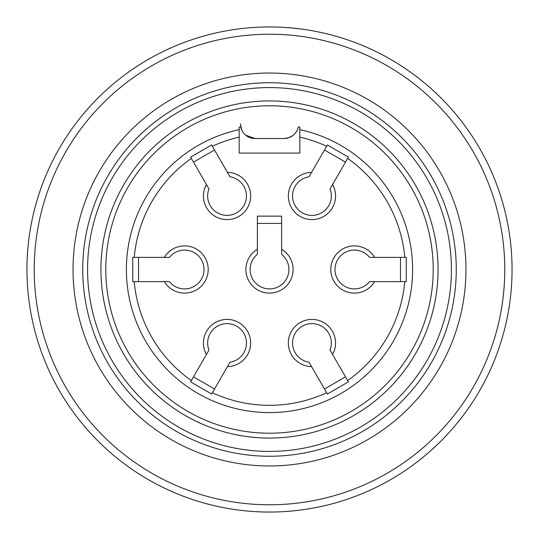 <?xml version="1.0" encoding="UTF-8"?>
<svg xmlns="http://www.w3.org/2000/svg" width="539" height="539" viewBox="0 0 539 539"><rect width="100%" height="100%" fill="white"/><g stroke="black" fill="none" stroke-linecap="round" stroke-linejoin="round"><path stroke-width="0.81" d="M299.819 129.643A143.105 143.105 0 0 1 388.033 349.683A143.105 143.105 0 0 1 150.967 349.683A143.105 143.105 0 0 1 239.181 129.643L239.181 127.164A145.53 145.53 0 0 1 240.684 126.854A14.553 14.553 0 0 0 254.947 138.523L284.053 138.523A14.553 14.553 0 0 0 298.316 126.854A145.53 145.53 0 0 1 299.819 127.164L299.819 153.076L239.181 153.076L239.181 137.101A135.828 135.828 0 0 0 212.359 146.278L227.431 172.379A23.608 23.608 0 0 1 250.278 200.205A23.608 23.608 0 0 1 219.097 218.207A23.608 23.608 0 0 1 206.424 184.506L208.977 188.926A19.404 19.404 0 0 0 221.347 214.529A19.404 19.404 0 0 0 245.966 200.313A19.404 19.404 0 0 0 229.985 176.799L227.431 172.379L229.985 176.799M239.181 129.643L239.181 137.101M257.373 254.354L257.373 216.139L281.627 216.139L281.627 249.247A23.608 23.608 0 0 1 287.503 284.767A23.608 23.608 0 0 1 251.497 284.767A23.608 23.608 0 0 1 257.373 249.247L257.373 254.354A19.404 19.404 0 0 0 255.284 282.705A19.404 19.404 0 0 0 283.716 282.705A19.404 19.404 0 0 0 281.627 254.354L281.627 249.247L281.627 254.354M211.618 144.991L212.359 146.278L211.618 144.991L190.611 157.118L208.977 188.926M190.611 157.118L191.352 158.405A135.828 135.828 0 0 0 134.218 257.373L164.355 257.373A23.608 23.608 0 0 1 199.875 251.497A23.608 23.608 0 0 1 199.875 287.503A23.608 23.608 0 0 1 164.355 281.627L169.462 281.627A19.404 19.404 0 0 0 197.813 283.716A19.404 19.404 0 0 0 197.813 255.284A19.404 19.404 0 0 0 169.462 257.373L164.355 257.373L169.462 257.373M132.729 257.373L134.218 257.373L132.729 257.373L132.729 281.627L169.462 281.627M132.729 281.627L134.218 281.627A135.828 135.828 0 0 0 191.352 380.595L206.424 354.494A23.608 23.608 0 0 1 219.097 320.793A23.608 23.608 0 0 1 250.278 338.795A23.608 23.608 0 0 1 227.431 366.621L229.985 362.201A19.404 19.404 0 0 0 245.966 338.687A19.404 19.404 0 0 0 221.347 324.471A19.404 19.404 0 0 0 208.977 350.074L206.424 354.494L208.977 350.074M190.611 381.881L191.352 380.595L190.611 381.881L211.618 394.009L229.985 362.201M211.618 394.009L212.359 392.722A135.828 135.828 0 0 0 326.641 392.722L311.569 366.621A23.608 23.608 0 0 1 288.722 338.795A23.608 23.608 0 0 1 319.903 320.793A23.608 23.608 0 0 1 332.576 354.494L330.023 350.074A19.404 19.404 0 0 0 317.653 324.471A19.404 19.404 0 0 0 293.034 338.687A19.404 19.404 0 0 0 309.015 362.201L311.569 366.621L309.015 362.201M327.382 394.009L326.641 392.722L327.382 394.009L348.389 381.881L330.023 350.074M348.389 381.881L347.648 380.595A135.828 135.828 0 0 0 404.782 281.627L374.645 281.627A23.608 23.608 0 0 1 339.125 287.503A23.608 23.608 0 0 1 339.125 251.497A23.608 23.608 0 0 1 374.645 257.373L369.538 257.373A19.404 19.404 0 0 0 341.187 255.284A19.404 19.404 0 0 0 341.187 283.716A19.404 19.404 0 0 0 369.538 281.627L374.645 281.627L369.538 281.627M406.271 281.627L404.782 281.627L406.271 281.627L406.271 257.373L369.538 257.373M406.271 257.373L404.782 257.373A135.828 135.828 0 0 0 347.648 158.405L332.576 184.506A23.608 23.608 0 0 1 319.903 218.207A23.608 23.608 0 0 1 288.722 200.205A23.608 23.608 0 0 1 311.569 172.379L309.015 176.799A19.404 19.404 0 0 0 293.034 200.313A19.404 19.404 0 0 0 317.653 214.529A19.404 19.404 0 0 0 330.023 188.926L332.576 184.506L330.023 188.926M348.389 157.118L347.648 158.405L348.389 157.118L327.382 144.991L309.015 176.799M327.382 144.991L326.641 146.278A135.828 135.828 0 0 0 299.819 137.101M281.627 223.416L257.373 223.416M138.523 257.373L138.523 281.627M193.508 376.869L214.515 388.996M324.485 388.996L345.492 376.869M400.477 281.627L400.477 257.373M345.492 162.131L324.485 150.004M214.515 150.004L193.508 162.131M269.5 100.928A168.572 168.572 0 0 1 415.488 353.786A168.572 168.572 0 0 1 123.512 353.786A168.572 168.572 0 0 1 269.5 100.928M269.5 82.736A186.763 186.763 0 0 0 107.76 362.882A186.763 186.763 0 0 0 431.24 362.882A186.763 186.763 0 0 0 269.5 82.736M269.5 73.034A196.465 196.465 0 0 1 439.642 367.733A196.465 196.465 0 0 1 99.358 367.733A196.465 196.465 0 0 1 269.5 73.034M269.5 34.226A235.273 235.273 0 0 1 473.255 387.137A235.273 235.273 0 0 1 65.745 387.137A235.273 235.273 0 0 1 269.5 34.226M269.5 26.95A242.55 242.55 0 0 1 479.555 390.775A242.55 242.55 0 0 1 59.445 390.775A242.55 242.55 0 0 1 269.5 26.95M284.053 138.523L289.019 137.647L293.351 135.168M240.394 123.97L241.822 130.256M245.629 135.148L254.947 138.523M302.042 29.146L290.757 27.88M269.5 105.779A163.721 163.721 0 0 0 127.716 351.361A163.721 163.721 0 0 0 411.284 351.361A163.721 163.721 0 0 0 269.5 105.779M269.5 87.587A181.912 181.912 0 0 0 111.957 360.456A181.912 181.912 0 0 0 427.043 360.456A181.912 181.912 0 0 0 269.5 87.587"/></g></svg>
